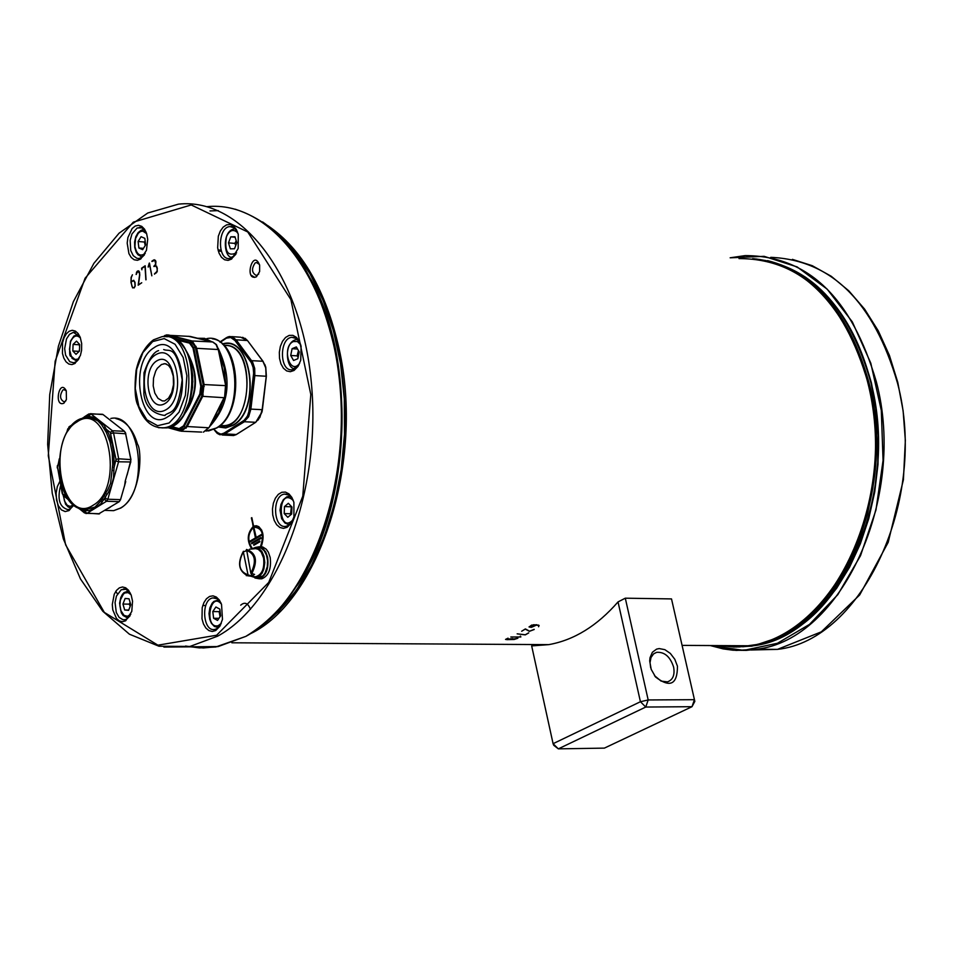 <?xml version="1.0" encoding="UTF-8"?>
<svg xmlns="http://www.w3.org/2000/svg" width="953" height="953" viewBox="0 0 953 953"><rect width="100%" height="100%" fill="white"/><g stroke="black" fill="none" stroke-linecap="round" stroke-linejoin="round"><path stroke-width="1.43" d="M309.272 564.188C323.758 535.812 333.562 503.589 338.684 467.506C344.009 427.945 342.973 389.3 335.599 351.55L329.19 325.545L320.768 301.339M131.109 282.04L131.943 286.257L132.705 287.651L134.051 287.687L135.064 285.971L134.79 282.291L133.468 280.658L131.109 282.04M132.622 287.913L130.99 282.481L131.121 277.383L132.443 274.774L131.288 277.478L131.061 281.754L133.491 280.337L134.957 282.183L135.219 286.079L134.111 287.949L132.515 287.461M131.371 281.778L133.861 280.361L131.061 281.754M138.435 284.721L139.805 274.726L138.84 271.045L139.805 274.726L138.435 284.721L141.735 282.791L138.185 285.185L139.626 274.678L138.173 285.197L141.723 282.743M136.458 272.403L137.435 271.057L136.1 274.44L136.648 272.427M136.291 274.416L137.494 271.343L139.579 272.927L139.626 274.678L139.579 272.927M137.303 271.486L138.399 270.819M156.018 265.958L153.921 266.53L155.661 264.255L153.862 266.256L156.018 265.958L157.15 268.627L157.114 271.14L154.493 274.154L157.221 271.462L157.138 267.519L155.279 265.47L155.982 261.777L153.576 260.038L151.872 261.205L154.291 259.764L155.673 260.788M63.922 403.19L66.424 399.51L66.281 390.79C59.277 377.495 53.535 407.801 63.922 403.19M231.639 259.049L238.167 248.519L238.262 234.247L236.344 229.459L233.545 226.087L230.161 224.503L226.576 224.872L223.169 227.136L220.322 231.067L218.32 236.213L217.653 247.887L219.047 253.153L221.441 257.262L224.563 259.764L228.089 260.383L231.639 259.049M287.151 527.295L291.201 523.28L293.929 516.955L293.893 502.326L291.856 497.406L288.938 493.868L285.447 492.093L281.766 492.284L278.288 494.381L275.381 498.181L273.368 503.255L272.463 509.069L272.749 515.001L274.202 520.421L276.668 524.734L279.884 527.486L283.506 528.379L287.151 527.295M59.872 481.336L57.323 486.614L56.144 493.142L56.501 499.872L58.347 505.757L61.385 509.879L65.161 511.57L69.057 510.57L73.548 505.042M294.048 370.455L298.003 366.417L300.731 360.246L301.1 346.189L299.23 341.055L296.395 337.314L292.916 335.349L289.164 335.396L285.566 337.445L282.529 341.257L280.361 346.404L279.324 352.324L279.515 358.352L280.932 363.855L283.398 368.203L286.65 370.92L290.331 371.694L294.048 370.455M140.722 259.013L146.452 250.341L147.715 239.274L146.583 233.449L144.558 229.196L141.783 226.385L138.566 225.289L135.243 226.028L132.145 228.506L127.905 237.535L127.19 243.122L128.929 253.641L131.204 257.465L134.147 259.764L137.423 260.3L140.722 259.013M215.688 630.529L219.857 626.252L222.478 619.367L221.537 604.333L219.321 599.997L216.367 597.066L213.019 595.839L209.589 596.435L206.444 598.77L203.906 602.63L202.215 607.609L201.988 618.831L203.465 623.941L205.848 628.003L208.898 630.6L212.281 631.482L215.688 630.529M125.701 620.784L131.776 611.433L132.55 601.236L131.216 595.196L128.548 590.264L125.689 587.798L122.52 586.977L119.351 587.87L116.492 590.395L114.229 594.279L112.287 604.524L112.788 609.896L116.504 618.521L119.363 620.939L122.532 621.713L125.701 620.784M75.025 363.438L80.386 355.54L81.577 350.359L81.672 343.533L80.219 337.326L78.098 333.49L75.358 331.072L72.273 330.298L69.152 331.263L66.317 333.848L64.042 337.791L62.553 342.699L62.445 353.408L63.827 358.137L66.031 361.806L68.819 364.034L71.928 364.594L75.025 363.438M256.44 276.787L259.633 271.534L259.633 265.16C252.986 247.685 243.658 281.683 256.44 276.787M145.011 266.221L145.857 279.825L145.178 265.768L141.58 268.222L141.89 269.77L141.818 268.389L145.201 266.221M141.592 268.222L145.178 265.78L146.035 279.777L145.023 266.209L141.818 268.389L141.902 269.759L141.592 268.222L145.19 266.006M149.228 263.171L148.132 267.019L149.335 263.516L151.825 275.822L149.478 263.195M148.144 267.019L149.442 263.04L151.825 275.81L149.335 263.504L148.323 267.031M155.875 264.267L154.97 260.252L155.661 264.255M155.494 260.479L154.303 260.062L151.932 261.503L154.958 260.264M156.816 272.296L154.446 273.88L157.305 271.152M154.446 273.88L156.447 272.749M139.305 271.581L138.364 271.14M156.709 266.316L155.601 265.768M154.195 266.34L155.327 265.458M155.279 260.276L154.624 260.086M258.751 273.987L256.393 275.512C251.711 272.951 251.294 268.758 255.13 262.968L256.405 262.48L259.43 264.446M65.876 400.844L64.125 401.892C59.848 399.426 59.443 395.471 62.886 390.003L63.911 389.61L66.317 390.873M240.716 605.167C244.754 601.665 247.994 603.046 250.436 609.312M235.915 254.189L232.854 257.334L229.733 258.513C217.272 260.598 217.498 227.076 229.947 226.576L234.212 227.803L237.571 232.079M78.658 359.376L76.24 361.747L73.631 362.771L69.783 361.735L65.59 355.124L64.661 348.631L66.496 338.911L69.533 334.312L73.345 332.347L79.849 336.457M292.416 521.112L288.354 525.437L285.983 526.318C273.213 529.213 271.665 495.393 284.506 494.095L289.236 495.203L293.036 499.789M130.144 615.721L126.916 618.973L124.938 619.712L122.901 619.7L119.101 617.377L116.29 612.481L115.063 602.522L116.457 596.054L121.222 589.752L125.999 589.264L130.382 593.183M72.964 506.174L70.272 508.831L68.056 509.676C59.527 507.306 57.073 499.205 60.67 485.399M220.703 624.703L216.891 628.67L214.89 629.409C202.679 632.447 200.63 599.377 212.936 597.912L217.272 598.794L220.905 602.784M299.004 364.701L295.251 368.656L292.392 369.716C279.503 372.194 278.979 338.172 291.88 337.314L296.574 338.589L300.231 343.294M144.463 254.82L141.937 257.334L138.947 258.489L136.91 258.311L133.253 255.69L130.74 250.532L130.144 240.382L131.967 233.962L137.149 227.981L141.961 227.838L146.095 232.103M218.094 250.174L221.013 250.222M528.712 632.935L525.294 634.889L517.157 633.84L525.294 634.769L528.689 632.828M539.1 625.537L538.576 626.752L538.814 625.633L536.98 624.882L531.369 627.348L529.022 626.931L533.668 624.703L539.1 625.537M510.808 636.997L520.552 636.985L520.517 636.127L520.85 636.973L510.808 636.997M534.204 629.504L529.403 631.327L525.27 629.123L521.66 631.243L525.389 628.92L529.57 631.22L534.168 629.349M510.951 639.463L517.884 638.236L514.203 639.475L507.568 639.618M511.249 639.415L512.821 638.581L505.829 639.403L508.056 638.165L505.543 639.415L507.58 639.689M520.302 636.175L520.552 636.985M531.714 625.049L529.284 626.836L531.548 627.217L536.73 624.727M531.726 625.144L536.587 624.727M538.85 625.668L538.576 625.061M694.832 701.384L671.508 598.913L694.832 701.384L691.997 706.697L604.393 748.117L558.339 748.855L645.753 707.043L691.997 706.697L694.427 699.681L648.183 699.955L645.753 707.043L640.428 701.73L553.085 743.685L558.339 748.855L553.741 745.294L553.085 743.685L531.667 645.908L548.761 644.633L231.841 642.787M618.032 601.915L640.428 701.73L648.183 699.955L625.299 598.186L618.032 601.915C597.102 625.918 574.016 640.154 548.761 644.633L548.868 644.621M650.685 667.779L650.029 662.645L650.994 657.546L653.615 653.865L656.641 652.34C664.575 651.804 670.233 656.724 673.628 667.1C674.974 674.974 672.913 679.906 667.445 681.871L661.084 681.097L654.508 675.641M677.464 666.218L674.784 659.262L670.34 653.424L664.849 649.66L659.19 648.576L656.593 649.124L652.376 652.257L650.029 657.677L649.696 660.977L651.197 669.351L655.569 677.023C670.102 688.126 677.404 684.528 677.464 666.218M671.508 598.913L625.299 598.186M251.366 573.968L251.771 576.005L248.03 574.862L243.325 551.823L246.255 550.858M251.58 574.04C258.037 561.15 256.357 552.954 246.553 549.452L250.83 573.253L254.582 574.409L251.771 576.005M249.436 549.25L255.714 548.618L258.275 549.333L261.241 552.156L263.588 558.005C264.672 568.584 261.98 574.838 255.511 576.791L253.689 576.553M259.395 578.769L261.753 578.816C268.663 575.969 271.474 568.846 270.187 557.457L268.353 552.192L266.256 549.214L262.802 546.998L259.8 546.819M254.951 577.994L259.204 578.769C266.113 575.922 268.925 568.798 267.638 557.398L265.804 552.132L262.885 548.404L259.323 546.736L255.535 547.415M258.537 575.743L258.775 576.887L262.814 576.017L265.017 573.206L267.305 566.63L267.579 560.614L266.447 555.027L264.148 550.667L261.015 548.058L256.845 547.546M256.905 577.923L262.015 576.684L257.929 577.363L257.691 576.22M258.775 576.887L262.146 573.146L263.874 568.989L264.767 562.508L263.969 556.254L261.932 551.549L258.978 548.451L255.499 547.415L251.318 549.083M250.865 576.196L256.274 577.911L257.929 577.363M138.888 247.994L138.114 241.502L141.08 236.689L144.844 238.357L145.642 244.861L142.652 249.674L138.888 247.994L143.462 248.364M145.19 241.169L144.403 242.026L145.237 245.505M144.403 242.026L138.114 241.502M228.482 242.872L230.793 236.832L234.974 236.761L236.832 242.717L234.509 248.757L230.34 248.828L228.482 242.872L234.819 243.396L235.808 245.397M236.249 240.823L234.819 243.396M235.117 237.202L230.793 236.832M292.094 348.691L296.347 346.916L299.218 351.943L297.836 358.721L293.572 360.484L290.713 355.457L292.094 348.691L297.562 349.036M298.456 350.609L297.086 355.862L298.146 357.172M297.086 355.862L290.713 355.457M288.342 503.303L291.952 507.02L291.678 514.024L287.794 517.3L284.208 513.584L284.482 506.579L288.342 503.303M291.404 506.46L290.582 513.774L284.208 513.584M290.856 506.793L284.482 506.579M290.582 513.774L291.308 514.334M219.833 609.11L220.655 615.829L217.534 620.415L213.615 618.271L212.793 611.564L215.902 606.99L219.833 609.11M220.024 610.706L219.13 611.647L212.793 611.564M219.13 611.647L220.048 616.722M218.952 618.33L213.615 618.271M130.787 604.762L128.607 610.361L124.688 610.003L122.949 604.059L125.117 598.46L129.036 598.806L130.787 604.762M124.688 610.003L128.738 610.051M130.156 602.594L129.215 604.142L122.949 604.059M129.215 604.142L130.216 606.239M69.474 500.79L68.509 499.813M76.026 354.337L72.845 350.99L73.083 344.39L76.502 341.138L79.683 344.474L79.444 351.085L76.026 354.337M79.504 349.441L79.123 351.383L72.845 350.99M73.083 344.39L79.325 344.783L79.599 346.749M167.823 335.289L190.457 340.888L195.246 346.642L203.168 384.524L201.738 396.281L186.276 426.479L185.394 427.754L179.581 430.673L181.284 431.209L187.133 426.73L202.596 396.543L204.073 384.428L196.675 348.167L192.22 341.007L168.562 334.979L166.656 335.17L190.195 336.445M176.924 340.007L189.492 343.116L192.971 347.952L200.785 386.263L199.844 393.982L183.524 425.884L179.128 428.636L179.307 429.493L181.153 431.197L201.726 432.09M165.762 336.647L163.94 336.552M189.492 343.116L189.885 342.282L174.042 338.363M192.971 347.952L193.757 347.654L189.885 342.282L192.22 341.007M200.785 386.263L201.559 385.965L193.757 347.654L196.092 346.38M199.844 393.982L200.523 394.542L201.559 385.965L204.24 386.334M183.524 425.884L184.191 426.444L200.523 394.542L203.192 394.899M170.182 426.992L179.307 429.493L184.191 426.444L186.169 428.147M167.156 334.848L163.082 336.576L166.656 335.17L165.977 336.361L167.537 336.743M166.787 334.872L164.595 335.599M167.871 427.683L181.284 431.209M90.428 413.685L103.079 414.579L112.942 422.298L102.888 414.448M125.212 481.158L130.644 462.265L130.764 459.298L125.629 433.472L124.474 431.304L112.942 422.298L124.474 431.304L125.617 433.472L130.764 459.298L130.644 462.265L125.224 481.122M113.228 422.513L111.477 421.155M127.13 474.963L130.966 459.596L125.343 432.531M125.117 481.599L125.725 481.61L124.664 485.291L125.248 481.158M108.487 508.283L110.393 507.103M124.676 485.291L120.543 499.646L119.22 501.671L98.588 513.929M78.658 508.294C52.272 498.431 53.404 428.838 80.528 418.808L86.258 417.485L92.548 418.427L97.778 420.809L101.59 424.681L106.283 432.34L110.024 441.882L112.216 452.83L112.716 464.48L110.56 483.409L107.713 489.913L100.899 500.897L94.966 507.079L85.293 509.617L78.003 507.985M79.814 509.093L83.221 510.629L89.225 510.486L95.729 507.782L101.006 503.589L108.618 491.939L111.537 485.506L113.49 477.727L114.193 464.528L113.693 452.58L112.156 444.038L108.702 433.829L104.02 425.252L99.326 420.666L92.834 417.128L87.045 416.318L82.411 418.093M72.202 424.907L66.96 432.162M64.137 491.665L68.592 499.622M250.973 275.095L254.725 277.406M115.778 591.372L117.445 593.91M188.718 646.658L203.334 647.969L218.082 646.563M207.051 206.658C269.794 200.225 330.155 277.728 339.864 384.714C350.132 491.51 306.937 603.523 245.85 636.378L215.807 646.98L199.427 647.909L185.549 646.051M338.684 467.506L338.005 468.126C324.342 551.203 293.619 607.287 245.862 636.366C293.631 607.264 324.342 551.191 338.005 468.126C343.414 427.802 342.365 388.395 334.848 349.93C321.757 289.188 297.67 246.517 262.575 221.918M217.618 636.175C278.61 603.106 321.709 490.223 311.345 382.737C301.541 275.06 241.121 197.307 178.485 204.145L147.763 213.007L119.077 233.187L93.882 263.338L73.369 301.672L58.431 346.165L49.735 394.518L47.65 444.372L52.248 493.285L63.339 538.886L80.445 578.912L102.805 611.278L129.405 634.198L158.972 646.229L189.992 646.432L217.618 636.175M163.904 647.087L218.154 646.563L245.862 636.366M139.769 272.939L138.042 271.117L136.887 271.962M216.629 635.234L157.912 645.181L104.306 612.386L65.602 544.806L48.281 455.737L55.143 361.258L85.103 278.228L133.289 222.168L191.231 204.955L247.756 231.972L290.891 299.587L310.809 394.506L302.768 496.215L268.722 582.438L216.629 635.234M261.396 546.462L261.241 546.748C265.053 533.454 262.516 526.652 253.641 526.33L251.818 517.658L253.105 526.64C247.184 533.275 246.696 540.673 251.652 548.821C246.708 540.661 247.196 533.275 253.117 526.64L253.105 526.64M155.375 265.339L157.138 267.519L157.221 271.462L154.493 274.142M151.884 261.205L153.576 260.038M153.898 260.074L155.982 261.777L155.291 265.458L157.138 267.519M157.126 271.14L157.15 268.627M157.364 268.639L156.34 265.982M259.907 541.769L253.855 545.283L259.895 541.78L259.728 540.97L253.689 544.473L253.82 545.247M253.903 545.247L253.701 544.485L259.728 540.97M259.728 540.982L259.895 541.78L253.855 545.271M253.701 544.485L254.094 545.14M253.689 544.532L259.8 541.173M251.139 547.153L252.259 548.416C247.315 540.923 247.649 533.942 253.272 527.45L255.44 537.921L249.436 541.447L249.591 542.221L262.146 534.931L261.98 534.156L255.94 537.635L253.808 527.128C262.444 527.879 264.624 534.49 260.336 546.974M261.039 538.362L260.848 537.563L251.568 542.96L251.687 543.734L261.027 538.374L251.687 543.734L251.568 542.96L260.848 537.563M260.896 537.599L261.027 538.374L251.771 543.734M251.556 543.019L251.961 543.627M262.039 534.299L249.591 542.221L249.424 541.507L255.452 537.921L253.307 527.462L250.008 531.691M260.503 546.76C264.565 535.8 262.814 529.094 255.237 526.652L253.808 527.14L255.237 526.652M256.25 537.671L253.808 527.128M255.761 538.016L253.641 527.462L255.738 537.933L249.722 541.459L255.428 537.968M253.295 527.438L253.284 527.438C247.673 533.859 247.327 540.839 252.259 548.416M256.226 526.592C263.266 529.773 264.791 536.491 260.8 546.748M251.866 548.666C247.053 540.518 247.577 533.192 253.438 526.687L251.378 517.92M253.617 526.306L251.89 517.872M261.241 546.748C264.994 534.919 262.98 527.938 255.201 525.806L253.653 526.33L256.262 525.746L258.847 526.675L261.789 530.273M139.638 274.69L138.852 271.045M259.788 541.125L253.986 544.485L254.141 545.116M260.919 537.718L251.854 542.972L260.919 537.766M252.009 543.603L251.568 542.972M260.872 546.736C264.898 535.777 263.135 529.07 255.583 526.604M256.297 537.706L262.051 534.359M253.641 526.33L256.857 525.83M253.438 526.687L253.403 526.652C247.518 533.168 246.994 540.518 251.818 548.702M331.882 336.6L335.015 350.287M338.339 467.828L332.275 500.003L323.365 530.392M202.775 605.5L205.705 605.56M324.139 302.851L332.406 326.927L338.672 352.765C345.832 389.848 346.844 427.802 341.722 466.648C336.6 503.339 326.641 536.051 311.834 564.772M259.419 627.515C302.232 596.411 329.655 542.805 341.674 466.696C346.797 427.79 345.784 389.777 338.625 352.646C327.284 298.468 306.532 258.525 276.382 232.806M276.549 232.961L294.263 250.925L309.939 273.63L323.138 300.517L333.443 330.917L340.578 363.975L344.295 398.807L344.486 434.425L341.15 469.841L334.396 504.054L324.437 536.134L311.56 565.2L296.145 590.491L278.657 611.385L259.597 627.384M297.288 585.333C350.811 508.735 357.482 361.223 310.618 278.907M218.297 210.613L209.982 210.947M314.657 287.079C355.636 367.763 349.584 502.017 302.006 577.637M317.325 546.438L325.223 525.377L330.203 508.711L334.348 491.438L338.494 467.685M335.265 350.847L327.26 319.91M218.046 249.948L221.001 250.174M727.949 645.657L742.173 645.741M250.127 633.876C319.589 601.212 364.82 461.145 338.982 348.31C325.664 289.783 301.875 248.84 267.614 225.492M739.016 258.597C800.746 258.62 843.727 299.969 867.945 382.618C898.417 497.347 833.315 636.902 750.047 645.777L734.286 647.016L718.657 645.598M733.143 646.992L751.786 646.146L770.358 641.595L788.488 633.376L805.821 621.594L822.01 606.442L836.698 588.192L849.576 567.178L860.356 543.794L868.802 518.527L874.735 491.879L877.987 464.397L878.523 436.677L876.295 409.29L871.376 382.796C849.373 305.734 809.8 264.35 752.667 258.656M805.285 277.049C836.829 299.361 858.784 334.646 871.125 382.892C896.332 480.038 854.484 600.354 786.416 634.21M752.417 645.8L742.625 646.777M730.296 257.81L764.127 256.333L797.137 266.911L827.204 289.164L852.351 321.923L870.816 363.224L881.311 410.445L883.062 460.478L875.962 509.998L860.511 555.694L837.83 594.624L809.514 624.394L777.445 643.275L743.733 650.375L710.426 645.55M710.283 645.55L723.196 648.898L733.06 650.22L746.354 650.375L756.36 649.267C841.082 640.178 907.351 498.336 876.319 381.7C851.66 297.705 807.93 255.678 745.127 255.607L730.141 257.798L745.127 255.607M770.751 257.334C831.588 259.99 873.841 301.898 897.5 383.082C928.544 499.158 862.251 640.333 777.469 649.374L750.893 649.994M824.166 295.728C844.811 318.159 859.558 347.202 868.409 382.832C890.293 468.697 861.047 574.885 804.856 619.629M738.754 646.968L756.98 645.038L775.027 639.57L792.562 630.624L809.264 618.306L824.774 602.844L838.807 584.463L851.053 563.509L861.262 540.375L869.207 515.502L874.735 489.365L877.713 462.491L878.07 435.426L875.807 408.694L870.971 382.844C859.558 337.827 839.522 303.936 810.848 281.135M755.872 258.942C811.337 266.435 849.683 307.724 870.923 382.82C901.395 497.466 836.281 636.914 753.013 645.8L736.3 647.016M734.87 647.016L751.107 645.789C834.375 636.902 899.477 497.395 869.005 382.689C847.86 307.807 809.657 266.506 754.395 258.799M759.303 259.407C812.218 269.437 848.742 310.535 868.886 382.701L873.675 408.241L875.962 434.651L875.676 461.407L872.853 487.984L867.528 513.858L859.832 538.552L849.921 561.567L837.997 582.486L824.309 600.926L809.133 616.567L792.777 629.135L775.551 638.462L757.778 644.395L739.79 646.884M775.504 638.141C847.753 609.765 895.022 484.303 868.528 382.784M246.124 550.203C255.225 553.538 256.798 561.222 250.83 573.253M248.03 574.862C238.953 571.49 237.392 563.807 243.325 551.823M246.303 575.636L248.769 575.636M141.556 256.798L137.923 254.689L136.255 252.283L134.754 247.506L134.587 242.038L135.826 236.654L138.125 232.627L141.247 230.185L144.463 229.721M145.249 253.367C140.186 257.024 136.744 254.713 134.921 246.422L135.552 238.476L138.245 233.294L140.46 231.555L142.831 231.126L146.655 233.664M232.222 256.774L233.461 256.881C224.479 261.456 220.727 231.639 234.057 228.934L235.558 229.006M236.63 252.795C227.731 256.893 224.324 251.532 226.421 236.725C229.304 230.543 232.758 228.97 236.809 231.984L238.071 233.58M294.703 367.882L296.192 367.977C287.032 373.088 282.219 342.913 296.061 339.613L297.824 339.685M299.635 363.355C289.783 376.292 281.338 346.451 293.429 341.519L297.384 341.531L300.707 344.712M290.522 496.263L286.77 496.835L283.315 499.729L280.956 504.423L280.027 510.117L281.659 518.682L284.947 523.006L288.199 524.412M293.012 519.754C278.276 535.967 276.704 487.364 292.357 499.658L293.548 501.183M218.702 599.89L213.925 601.379L212.126 603.249L209.839 607.943L209.005 613.661L209.743 619.379L211.375 623.238L214.401 626.478L218.451 627.527M217.165 627.503L218.44 627.539M221.322 623.286L218.189 625.716C203.93 629.433 209.982 589.99 221.501 604.214M128.619 590.943L124.057 592.575L122.401 594.41L120.769 597.531L119.59 603.249L121.269 612.696L123.08 615.471L127.345 617.866M130.835 614.232L127.499 616.305L124.021 615.376L120.805 610.528L119.864 605.405L120.34 600.068L123.461 594.017L124.938 592.945L128.107 592.623L131.037 594.696M73.441 504.947L70.129 506.412L67.198 505.257L64.459 500.933L63.529 495.727M70.593 507.901L68.187 506.984L65.543 504.185L63.243 495.489M76.252 361.056L77.038 361.139M78.432 334.503L73.893 336.04L70.439 341.234C68.211 362.271 71.475 353.444 72.047 358.34L77.05 361.127M79.444 357.875L77.479 359.233L74.882 359.412L71.32 356.315L69.474 349.406L70.582 341.758C73.417 335.647 76.716 334.408 80.481 338.041M158.448 427.683L163.821 427.778C198.474 424.978 196.544 329.809 161.974 336.683L153.457 339.852C145.011 346.308 139.209 356.541 136.065 370.55C134.266 387.966 134.921 399.629 138.006 405.549C143.605 420.952 152.206 428.362 163.821 427.778L161.974 427.933M152.694 341.567L164.166 338.589L175.054 344.259L183.179 357.53L186.883 375.756L185.394 395.281L179.033 412.149L169.11 422.989L157.602 425.693L146.833 419.785L138.876 406.526L135.278 388.514L136.708 369.276L142.914 352.527L152.694 341.567M166.513 336.743C200.106 333.502 200.213 425.36 166.632 427.909C177.711 425.538 185.692 415.794 190.576 398.676L192.84 381.557L191.184 364.57L188.408 355.576L185.025 348.834L180.891 343.425L176.162 339.542M261.825 412.375L266.256 376.232L265.637 366.917L263.052 361.342L265.768 367.191L266.363 376.185L262.039 411.839L258.203 419.987M264.779 364.391L265.768 367.191L266.363 376.185L262.397 409.635L262.039 411.839L255.761 422.286L261.908 411.982M235.689 434.878L255.761 422.286L236.404 434.508L231.388 435.438M263.028 361.318L247.53 340.602L262.885 361.258L247.53 340.602L242.681 337.291M226.504 337.624L230.638 336.564L234.688 338.565L251.354 360.651L262.885 361.258L265.744 367.941L266.101 376.244L254.832 375.589L254.701 368.406L252.664 362.2L236.13 339.804L247.375 340.531L240.787 337.219L231.782 336.623M250.472 361.294L234.057 339.03L230.149 337.1L226.028 338.22L230.709 337.493L234.962 340.519L251.437 362.819L253.141 367.584L253.641 373.135L249.364 410.052L247.423 416.139L244.099 420.344L224.134 433.055L244.266 420.607L248.483 414.412L253.855 374.291L253.605 368.573L250.675 361.08L251.354 360.651L254.189 367.298L254.832 375.589L250.877 409.111L248.364 416.699L244.171 421.619L248.638 416.783L250.877 409.111L262.135 409.695L259.895 417.343L255.678 422.298L236.32 434.52L233.64 435.545L222.418 435.021L244.421 421.738L255.678 422.298M247.506 340.59L245.016 338.267M236.32 434.52L224.848 433.877L219.881 434.771L217.177 433.365L213.937 429.422L218.821 433.984L224.848 433.877L244.171 421.619L243.456 420.797M215.592 431.566L222.418 435.021L215.449 431.518M234.962 340.519L236.13 339.804L229.542 336.48L227.481 337.1M219.881 342.008L226.361 337.719L220.072 342.151M253.474 375.399L254.534 375.553L250.579 409.087L249.519 408.932M224.134 433.055L221.453 434.044L218.773 433.698L214.008 429.386M215.211 430.78L214.151 429.326M220.25 342.27L225.98 338.47M218.249 426.968L225.718 427.968L233.163 425.312C261.837 409.993 251.663 333.872 222.406 343.997M219.893 425.705C252.89 433.567 257.584 341.484 223.919 345.451M224.003 345.546C254.26 342.032 254.689 423.418 224.443 425.657L220.179 425.455M222.633 344.2C251.568 334.741 261.325 409.921 233.008 425.038L225.766 427.671L218.487 426.801M186.728 351.86C198.617 373.719 197.581 394.84 183.607 415.198M162.749 427.885L166.191 427.885M171.921 426.229C180.546 421.774 186.764 412.589 190.576 398.676L183.5 415.353M164.726 427.814L163.69 427.79M187.3 353.027L191.219 364.642L192.756 375.792L192.554 387.371L190.612 398.616M182.059 417.438C198.701 395.674 199.82 373.016 185.406 349.453M179.128 428.636L171.385 426.515M206.849 338.589C237.69 332.097 246.172 412.125 216.224 428.064L206.134 431.078M209.434 426.825C229.447 404.811 232.401 378.734 218.32 348.584M211.852 341.758L204.538 338.339L197.581 338.255M201.154 339.137L206.384 340.412M219.416 353.73L224.265 367.798L225.647 384.095M223.693 399.164L218.749 412.744L211.435 422.929M218.38 350.025L225.79 386.132M203.168 384.524L225.516 385.631L224.598 397.413M201.738 396.281L224.026 397.699L209.1 427.468M186.276 426.479L208.54 427.754L203.43 432.162L209.017 427.623L224.515 397.568L226.004 385.81L218.594 349.703L216.438 344.605L212.924 342.044M188.408 336.278L212.841 342.008M190.457 340.888L212.614 341.96L216.009 344.45L218.106 349.525L195.782 348.262M167.895 427.671L179.891 430.97M179.581 430.673L168.3 427.575M167.835 416.711C195.174 401.308 180.343 328.428 153.945 347.785C127.142 363.486 141.425 435.128 167.835 416.711M161.474 364.511L165.083 363.653L168.478 365.368L170.944 368.763L173.267 376.149L173.482 384.762L171.659 392.624L168.538 398.163L164.607 400.975L162.284 400.903L158.007 398.354L154.803 393.053L153.219 385.905L153.516 378.162L155.673 371.134L157.328 368.275L161.474 364.511M156.673 354.218C178.02 342.877 186.669 399.867 165.107 410.219C143.796 420.988 135.397 364.82 156.673 354.218M157.602 360.425C141.032 368.656 147.584 412.411 164.166 403.977C180.915 395.912 174.208 351.657 157.602 360.425M130.966 459.596L118.684 458.798L113.55 432.912L125.82 433.782M120.543 499.646L107.844 499.229L118.565 461.788L130.859 461.979M110.798 418.462C141.02 411.672 149.835 492.665 120.447 508.068L113.645 510.653L107.665 510.474M124.259 486.733L124.736 485.291M115.944 460.907L118.565 461.788L118.684 458.798L116.004 459.417L114.05 467.542L112.561 467.411M112.561 421.988L124.474 431.304L112.406 430.744L91.035 413.983L88.832 413.971L88.081 415.639L89.927 416.449L89.07 417.628M110.87 433.532L113.55 432.912L112.406 430.744L110.298 432.448L116.004 459.417M102.4 414.269L91.035 413.983L88.939 415.687M85.139 416.616L83.137 417.902M113.943 470.591L112.299 470.377M105.676 493.583L107.141 494.393M110.298 432.448L106.426 429.398L105.14 430.244M91.881 416.842L90.797 417.962M103.865 428.231L105.295 427.361M88.081 415.639L86.258 417.485M71.356 425.657L70.867 426.42M84.519 417.664L85.436 416.521M69.45 428.266L69.736 427.528L68.711 428.183L69.474 426.527L72.547 424.526M69.033 426.813L67.437 431.34M69.093 500.301L63.446 495.667L63.101 494.142L66.615 496.573M81.66 510.224L80.838 509.033M82.53 509.402L84.543 512.964L79.933 509.188M85.961 513.56L86.973 513.345L85.031 511.487L86.056 510.844L85.293 509.617M102.245 501.897L100.899 500.897M87.033 509.498L88.021 510.701M102.316 499.062L103.532 500.027L104.58 499.372L106.522 501.254L107.844 499.229L105.235 498.359L104.58 499.372M105.235 498.359L105.723 496.668L104.461 495.786M99.636 513.738L86.973 513.345L106.522 501.254L119.22 501.671M85.031 511.487L84.174 511.416M63.101 494.142L62.243 493.511L63.446 495.667M62.553 493.058L57.573 467.542L62.231 493.428M57.573 467.542L59.3 458.798M57.633 466.077L59.169 460.644M68.068 429.195L68.711 428.183M76.812 422.036C107.796 399.438 125.308 487.543 93.144 505.221C62.124 526.449 45.387 440.155 76.812 422.036M235.188 209.195C283.768 224.86 316.98 271.772 334.848 349.93L335.599 351.55M138.042 271.117L136.291 274.047M141.735 282.791L138.185 285.185M145.023 266.209L141.818 268.389M153.921 266.53L155.256 265.744M151.932 261.491L154.303 260.062M262.146 534.919L249.603 542.209M257.31 262.563L256.405 262.48M64.661 389.646L63.911 389.61M232.103 226.766L229.947 226.576M75.204 332.466L73.345 332.347M286.913 494.178L284.506 494.095M125.248 589.049L123.211 589.014M212.936 597.912L215.175 597.948M291.88 337.314L294.239 337.469M139.198 227.386L141.151 227.553M218.32 251.032L221.346 251.282M276.239 232.675C306.473 258.394 327.272 298.384 338.625 352.646L338.672 352.765C345.832 389.848 346.844 427.802 341.722 466.648L341.674 466.696C329.643 542.865 302.184 596.495 259.311 627.598M764.651 260.36C828.836 272.892 879.393 359.757 875.307 456.01C871.828 552.287 814.779 636.151 750.047 645.777L682.098 645.384M656.641 652.34L653.758 653.758M655.009 676.273L655.569 677.023M650.029 662.645L649.696 660.977M710.247 645.55L723.184 648.898L736.359 650.422L756.36 649.267L777.469 649.374L821.307 631.851L859.677 594.958L888.184 542.364L903.42 479.704L905.35 440.429L903.122 410.838L897.762 382.272L889.411 355.398L878.273 330.846L864.633 309.165L848.825 290.844L831.23 276.263L812.266 265.696L792.384 259.359M767.582 260.622C817.591 273.308 852.053 314.049 870.971 382.832C901.478 497.537 836.21 637.009 753.013 645.8L734.954 647.016M243.408 551.275C237.142 563.08 238.595 571.252 247.768 575.791L255.511 576.791M259.204 578.769L261.753 578.816M256.274 577.911L259.156 577.959M262.397 409.635L266.363 376.185M229.542 336.48L226.469 337.636M226.385 337.696L219.869 342.008M170.051 337.052C178.854 339.161 185.43 346.594 189.778 359.376L189.826 359.472M206.515 430.792L208.731 430.899L216.665 428.004C244.385 413.28 241.014 342.115 212.305 338.791M212.65 341.96L190.147 336.421M163.69 349.56C169.42 352.134 176.186 343.688 182.178 379.842C177.556 415.889 170.599 410.779 165.024 415.127M166.179 363.879L163.845 363.748M165.036 415.532C152.444 413.757 145.38 406.55 143.855 393.911L143.986 372.837C148.739 359.364 153.6 351.943 158.591 350.609M103.079 414.579L111.668 421.286M124.474 431.304L125.629 433.103M105.068 510.391L113.645 510.653L120.876 508.009C141.592 495.643 142.152 450.304 137.53 444.277C133.158 429.529 125.939 420.964 115.861 418.57M78.206 508.08L80.195 509.39M83.995 417.104L88.391 414.257M99.076 513.953L84.507 512.94M57.263 467.923L57.359 465.683M66.722 432.591L67.782 428.802"/></g></svg>
